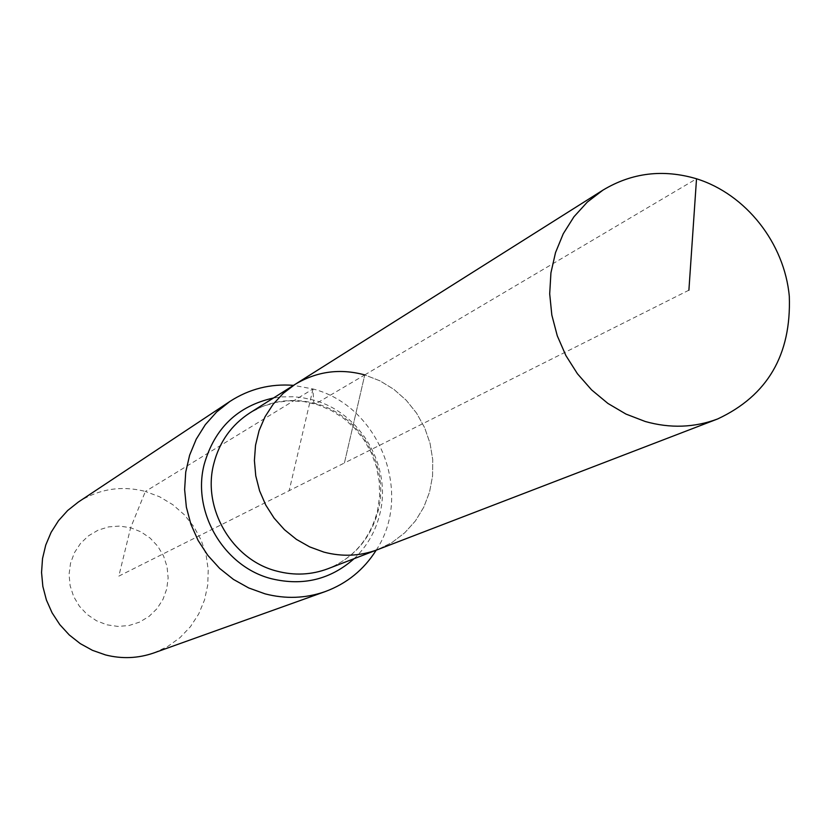 <?xml version="1.0" encoding="UTF-8"?>
<svg xmlns="http://www.w3.org/2000/svg" width="831" height="831" viewBox="0 0 831 831"><rect width="100%" height="100%" fill="white"/><g stroke="black" fill="none" stroke-linecap="round" stroke-linejoin="round"><path stroke-width="0.62" stroke-dasharray="4.16 3.12" d="M376.194 550.195C413.745 493.469 379.268 405.808 312.975 388.97L313.63 401.321L314.305 403.409L315.489 403.939L364.757 374.916L379.912 380.816L393.884 389.355L406.245 400.251L416.591 413.163L424.62 427.674L430.053 443.318L432.733 459.616L432.567 476.038L429.544 492.077L423.768 507.201L415.407 520.933L404.707 532.827L392.024 542.487L377.741 549.592L392.024 542.487L404.707 532.827L415.407 520.933L423.768 507.201L429.544 492.077L432.567 476.038L432.733 459.616L430.053 443.318L424.62 427.674L416.591 413.163L406.245 400.251L393.884 389.355L379.912 380.816L364.757 374.916C339.921 368.185 316.642 371.374 294.922 384.473M688.899 290.196L344.418 462.981L364.757 374.916L344.418 462.981L118.812 576.132L130.633 527.758L119.664 526.075L108.632 526.885L98.1 530.168L88.574 535.766L80.545 543.401L74.426 552.698L70.542 563.189L69.066 574.356L70.105 585.616L73.595 596.409L79.371 606.183L87.13 614.441L96.469 620.757L106.929 624.819L117.96 626.429L129.023 625.514L139.546 622.128L149.009 616.436L156.934 608.739L162.949 599.431L166.74 588.982L168.132 577.898L167.062 566.742L163.593 556.053L157.88 546.372L150.224 538.176L140.99 531.871L130.633 527.758L145.394 491.443C121.482 485.335 99.138 488.857 78.374 502.017M154.036 652.875L167.727 646.476L179.995 637.647L190.424 626.709L198.682 614.026L204.509 600.003L207.729 585.117L208.238 569.848L206.036 554.692L201.185 540.14L193.841 526.667L184.264 514.701L172.734 504.635L159.635 496.793L145.394 491.443L312.975 388.97L293.52 385.355M364.757 374.916L696.523 178.779M312.975 388.97L289.157 490.695M316.081 403.689C292.554 397.395 270.48 400.459 249.882 412.893L262.367 406.494L275.799 402.412L289.801 400.75L303.99 401.57L317.972 404.842L331.33 410.493L343.702 418.367L354.692 428.256L363.988 439.859L371.312 452.843L376.443 466.835L379.227 481.409L379.601 496.149L377.554 510.608C370.356 538.592 353.85 557.954 328.027 568.705C354.432 557.643 371.228 537.989 378.427 509.756C389.427 465.505 359.948 415.303 316.081 403.689M354.099 558.681C367.177 546.247 375.82 531.082 380.016 513.215C391.744 466.004 360.311 412.477 313.516 400.075L302.193 397.613L293.572 396.74L282.052 396.886L273.503 397.987"/><path stroke-width="1.25" d="M696.523 178.779C663.107 168.922 631.903 172.713 602.922 190.143L587.32 202.078L573.972 216.746L563.262 233.75L555.513 252.624L550.932 272.848L549.696 293.852L551.826 315.042L557.279 335.817L565.901 355.585L577.452 373.773L591.589 389.884L607.918 403.44L625.972 414.077L645.23 421.494C670.222 428.526 694.373 427.685 717.672 418.949C767.512 395.629 791.382 354.775 789.305 296.355C784.485 243.203 745.937 194.215 696.523 178.779L688.899 290.196M364.757 374.916C339.921 368.185 316.642 371.374 294.922 384.473L283.215 393.375L273.17 404.219L265.058 416.715L259.116 430.52L255.533 445.25L254.4 460.509L255.761 475.851L259.594 490.851L265.764 505.082L274.126 518.149L284.431 529.679L296.376 539.35L309.641 546.881L323.841 552.096C342.32 556.978 360.29 556.147 377.741 549.592L717.672 418.949M293.52 385.355C270.439 383.558 249.227 388.929 229.875 401.456L78.374 502.017L67.664 510.504L58.502 520.684L51.127 532.307L45.747 545.043L42.526 558.557L41.55 572.476L42.848 586.416L46.401 600.003L52.104 612.852L59.79 624.611L69.264 634.957L80.254 643.61L92.459 650.33L105.537 654.932C122.032 659.097 138.195 658.412 154.036 652.875L325.233 591.579C346.849 583.559 363.833 569.765 376.194 550.195M294.922 384.473L283.215 393.375L273.17 404.219L265.058 416.715L259.116 430.52L255.533 445.25L254.4 460.509L255.761 475.851L259.594 490.851L265.764 505.082L274.126 518.149L284.431 529.679L296.376 539.35L309.641 546.881L323.841 552.096C342.32 556.978 360.29 556.147 377.741 549.592L328.027 568.705C311.469 574.917 294.434 575.727 276.941 571.146C232.348 560.104 201.975 508.603 213.754 463.854C219.374 441.905 231.423 424.911 249.882 412.893L602.922 190.143M229.875 401.456L216.642 411.979L205.319 424.662L196.23 439.184L189.645 455.128L185.729 472.091L184.627 489.584L186.362 507.139L190.901 524.257L198.11 540.472L207.792 555.337L219.675 568.435L233.438 579.404L248.687 587.943L265.006 593.833C285.552 599.182 305.631 598.434 325.233 591.579M273.503 397.987C237.728 405.964 214.647 428.058 204.239 464.259C191.629 512.031 224.069 567.033 271.706 578.792C303.014 586.229 330.478 579.529 354.099 558.681"/></g></svg>
